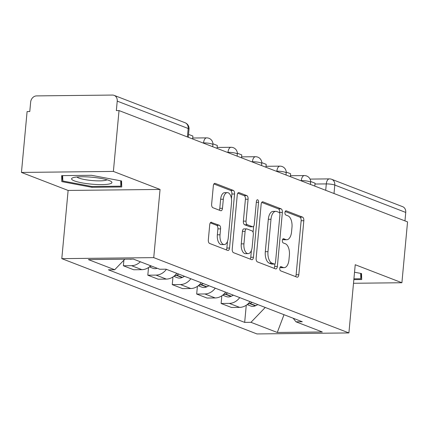 <?xml version="1.0" encoding="UTF-8"?>
<svg xmlns="http://www.w3.org/2000/svg" width="429" height="429" viewBox="0 0 429 429"><rect width="100%" height="100%" fill="white"/><g stroke="black" fill="none" stroke-linecap="round" stroke-linejoin="round"><path stroke-width="0.64" d="M279.778 268.339A2.14 1.094 89.4 0 0 280.657 270.855L296.991 277.155A3.062 1.56 89.4 0 0 297.302 277.214A3.062 1.56 89.4 0 0 298.809 274.748L303.818 220.715A3.062 1.56 89.4 0 0 302.563 217.122L286.223 210.821A2.14 1.094 89.4 0 0 286.009 210.778A2.14 1.094 89.4 0 0 284.953 212.505A2.14 1.094 89.4 0 0 285.837 215.02L287.95 215.835A9.792 4.998 89.4 0 1 291.977 227.343L291.559 231.842A9.792 4.998 89.4 0 1 286.749 239.736A9.792 4.998 89.4 0 1 285.752 239.554L283.639 238.733A2.14 1.094 89.4 0 0 283.419 238.696A2.14 1.094 89.4 0 0 282.362 240.422A2.14 1.094 89.4 0 0 283.247 242.937L285.36 243.752A9.792 4.998 89.4 0 1 289.387 255.255L288.969 259.76A9.792 4.998 89.4 0 1 284.159 267.653A9.792 4.998 89.4 0 1 283.161 267.465L281.049 266.65A2.14 1.094 89.4 0 0 280.829 266.613A2.14 1.094 89.4 0 0 279.778 268.339M211.551 222.27A3.062 1.56 89.4 0 0 211.24 222.217A3.062 1.56 89.4 0 0 209.733 224.683L208.328 239.838A3.062 1.56 89.4 0 0 209.588 243.436L227.729 250.434A3.062 1.56 89.4 0 0 228.04 250.493A3.062 1.56 89.4 0 0 229.547 248.026L234.556 193.994A3.062 1.56 89.4 0 0 233.301 190.401L215.154 183.398A3.062 1.56 89.4 0 0 214.843 183.344A3.062 1.56 89.4 0 0 213.342 185.811L211.642 204.118A3.062 1.56 89.4 0 0 212.902 207.716L220.667 210.709A3.062 1.56 89.4 0 0 220.978 210.768A3.062 1.56 89.4 0 0 222.479 208.301L223.321 199.222A8.183 4.177 89.4 0 1 227.349 192.621A8.183 4.177 89.4 0 1 231.547 202.391L228.249 237.966A8.183 4.177 89.4 0 1 224.228 244.562A8.183 4.177 89.4 0 1 220.023 234.792L220.576 228.861A3.062 1.56 89.4 0 0 219.316 225.268L210.929 222.281M153.738 257.631L160.06 189.436L113.385 171.423L119.031 110.569L407.55 221.884L401.903 282.738L355.228 264.731L348.9 332.925L153.738 257.631L61.803 258.639L256.966 333.939L348.9 332.925M256.145 258.285A3.062 1.56 89.4 0 0 257.4 261.883L275.547 268.881A3.062 1.56 89.4 0 0 275.858 268.94A3.062 1.56 89.4 0 0 277.359 266.473L282.373 212.441A3.062 1.56 89.4 0 0 281.113 208.848L262.972 201.85A3.062 1.56 89.4 0 0 262.661 201.791A3.062 1.56 89.4 0 0 261.154 204.258L256.145 258.285M251.635 259.658L233.494 252.66A3.062 1.56 89.4 0 1 232.234 249.061L237.248 195.034A3.062 1.56 89.4 0 1 238.749 192.567A3.062 1.56 89.4 0 1 239.066 192.626L246.831 195.619A3.062 1.56 89.4 0 1 248.085 199.217L246.053 221.128A3.062 1.56 89.4 0 0 247.313 224.721L252.466 226.71A3.062 1.56 89.4 0 0 252.778 226.769A3.062 1.56 89.4 0 0 254.279 224.303L256.397 201.485A2.14 1.094 89.4 0 1 257.448 199.758A2.14 1.094 89.4 0 1 258.548 202.316L253.453 257.25A3.062 1.56 89.4 0 1 251.946 259.717A3.062 1.56 89.4 0 1 251.635 259.658M113.385 171.423L21.45 172.437L27.097 111.583L29.778 111.551L30.657 102.07A6.237 5.255 -68.9 0 1 36.583 95.898L112.436 95.061A6.237 5.255 -68.9 0 1 114.114 95.361L185.071 122.737A6.237 5.255 111.1 0 1 188.186 128.496L117.23 101.121A6.237 5.255 -68.9 0 0 114.114 95.361M21.45 172.437L68.125 190.444L61.803 258.639M119.031 110.569L116.35 110.602L117.23 101.121M334.009 193.511L334.792 185.06A6.237 5.255 111.1 0 0 331.676 179.301L402.633 206.676A6.237 5.255 111.1 0 1 405.748 212.435L334.792 185.06A6.237 1.067 -174.7 0 0 326.303 183.907L314.993 184.03M404.965 220.887L405.748 212.435M353.507 283.274L401.903 282.738M239.714 297.608A14.339 12.082 111.1 0 1 229.295 303.389L239.629 307.379A14.339 12.082 -68.9 0 0 250.053 301.598M239.629 307.379L231.456 307.47L221.117 303.48L221.831 295.812M229.295 303.389L221.117 303.48M197.394 286.384L196.68 294.053L207.019 298.042L215.197 297.951A14.339 12.082 -68.9 0 0 225.616 292.17M215.278 288.181A14.339 12.082 111.1 0 1 204.858 293.962L196.68 294.053M172.962 276.952L172.249 284.625L182.588 288.615L190.76 288.524A14.339 12.082 -68.9 0 0 201.18 282.743M190.846 278.753A14.339 12.082 111.1 0 1 180.421 284.534L172.249 284.625M148.525 267.524L147.812 275.198L158.151 279.188L166.329 279.097A14.339 12.082 -68.9 0 0 176.748 273.316M166.409 269.326A14.339 12.082 111.1 0 1 155.99 275.107L147.812 275.198M123.901 260.162L123.38 265.771L133.714 269.761L141.892 269.669A14.339 12.082 -68.9 0 0 150.692 265.76M140.353 261.77A14.339 12.082 111.1 0 1 131.553 265.68L123.38 265.771M293.152 318.227L295.999 321.825L322.318 331.976L277.284 332.47L250.97 322.318L265.24 307.459M124.834 259.191L114.699 269.744L108.403 269.814L244.675 322.388L250.97 322.318M114.699 269.744L88.385 259.593L133.414 259.095L159.727 269.251L166.028 269.181L302.3 321.755L295.999 321.825M353.845 279.633L361.706 279.547L361.524 273.552L354.531 272.233M160.06 189.436L68.125 190.444M61.647 175.633L61.83 181.628L91.876 187.296L121.745 186.964L121.563 180.968L91.511 175.3L61.647 175.633M246.262 305.239L244.675 322.388M277.284 332.47L284.014 314.698M62.387 175.622L61.83 181.628M120.705 180.807L120.865 186.175L91.929 186.497L91.876 187.296M280.024 267.321L280.48 267.498A9.792 4.998 89.4 0 0 281.478 267.68L284.159 267.653M286.749 239.736L284.068 239.768A9.792 4.998 89.4 0 1 283.07 239.58L282.614 239.403M295.565 276.603A3.062 1.56 89.4 0 0 296.128 274.78L301.142 220.747A3.062 1.56 89.4 0 0 299.882 217.149L285.205 211.492M279.638 213.063L279.692 212.473A3.062 1.56 89.4 0 0 278.432 208.875L261.717 202.429M274.115 268.329A3.062 1.56 89.4 0 0 274.678 266.5L274.925 263.856M274.244 264.028A2.14 1.094 89.4 0 0 274.463 264.066A2.14 1.094 89.4 0 0 275.515 262.339L279.912 214.913A2.14 1.094 89.4 0 0 279.032 212.398L276.802 211.535A9.792 4.998 89.4 0 0 275.804 211.352A9.792 4.998 89.4 0 0 270.994 219.246L267.986 251.662A9.792 4.998 89.4 0 0 272.013 263.165L274.244 264.028L271.562 264.055A2.14 1.094 89.4 0 0 271.782 264.098A2.14 1.094 89.4 0 0 271.997 264.049M275.804 211.352L273.123 211.379A9.792 4.998 89.4 0 0 268.313 219.273L270.994 219.246M271.562 264.055L269.332 263.197A9.792 4.998 89.4 0 1 265.304 251.694L268.313 219.273M237.811 193.206L244.149 195.651L246.831 195.619M252.778 226.769L250.096 226.796A3.062 1.56 89.4 0 1 249.785 226.737L244.632 224.753A3.062 1.56 89.4 0 1 243.372 221.155L245.409 199.244A3.062 1.56 89.4 0 0 244.149 195.651M253.652 226.222L253.094 232.25M251.405 250.456L250.772 257.277L253.453 257.25M243.945 243.865A8.183 4.177 89.4 0 0 248.15 253.636A8.183 4.177 89.4 0 0 252.172 247.04L253.335 234.507A3.062 1.56 89.4 0 0 252.075 230.909L246.922 228.925A3.062 1.56 89.4 0 0 246.611 228.866A3.062 1.56 89.4 0 0 245.109 231.333L243.945 243.865L241.264 243.892A8.183 4.177 89.4 0 0 245.468 253.668L248.15 253.636M246.611 228.866L243.929 228.893A3.062 1.56 89.4 0 0 242.428 231.36L245.109 231.333M241.264 243.892L242.428 231.36M250.209 259.105A3.062 1.56 89.4 0 0 250.772 257.277M224.228 244.562L221.546 244.594A8.183 4.177 89.4 0 1 217.342 234.819L217.894 228.893A3.062 1.56 89.4 0 0 216.634 225.295L210.296 222.855M227.349 192.621L224.667 192.653A8.183 4.177 89.4 0 0 220.645 199.249L223.321 199.222M219.24 210.156A3.062 1.56 89.4 0 0 219.798 208.328L220.645 199.249M231.451 198.643L231.874 194.026A3.062 1.56 89.4 0 0 230.62 190.428L213.905 183.982M226.303 249.882A3.062 1.56 89.4 0 0 226.866 248.053L227.483 241.382M247.699 304.14A7.872 6.633 -68.9 0 0 249.651 303.614L250.021 303.448A23.692 19.965 -68.9 0 0 252.107 302.391M257.824 304.595A23.692 19.965 111.1 0 1 255.738 305.652L255.368 305.818A7.872 6.633 111.1 0 1 250.724 306.006L247.125 304.617M310.66 181.488L315.074 183.194L314.806 186.1M360.666 273.391L360.832 278.759L353.92 278.834M361.315 273.509L360.832 278.759M109.282 183.993A20.265 3.475 -174.7 0 0 111.09 181.429A20.265 3.475 -174.7 0 0 94.048 177.429A20.265 3.475 -174.7 0 0 74.222 177.381A20.265 3.475 -174.7 0 0 72.614 177.858A20.265 3.475 -174.7 0 0 83.521 183.129A20.265 3.475 -174.7 0 0 109.282 183.993M76.947 176.984A15.342 2.628 -174.7 0 0 89.345 180.26A15.342 2.628 -174.7 0 0 105.282 180.4A15.342 2.628 -174.7 0 0 106.987 179.772M91.929 186.497L62.816 181.006L62.65 175.622M121.353 180.931L120.865 186.175M223.268 294.712A7.872 6.633 -68.9 0 0 225.214 294.187L225.59 294.021A23.692 19.965 -68.9 0 0 227.67 292.964M233.387 295.168A23.692 19.965 111.1 0 1 231.306 296.224L230.931 296.391A7.872 6.633 111.1 0 1 226.287 296.578L222.689 295.19M286.223 172.061L290.637 173.766L290.369 176.673M198.831 285.285A7.872 6.633 -68.9 0 0 200.777 284.759L201.153 284.593A23.692 19.965 -68.9 0 0 203.239 283.537M208.955 285.741A23.692 19.965 111.1 0 1 206.869 286.797L206.499 286.963A7.872 6.633 111.1 0 1 201.85 287.151L198.252 285.762M261.787 162.634L266.205 164.339L265.932 167.246M174.399 275.858A7.872 6.633 -68.9 0 0 176.346 275.332L176.716 275.166A23.692 19.965 -68.9 0 0 178.802 274.11M184.518 276.314A23.692 19.965 111.1 0 1 182.432 277.37L182.062 277.536A7.872 6.633 111.1 0 1 177.418 277.724L173.82 276.335M237.355 153.207L241.768 154.912L241.5 157.818M149.962 266.43A7.872 6.633 -68.9 0 0 151.496 266.071M157.212 268.275A7.872 6.633 111.1 0 1 152.981 268.297L149.383 266.908M212.918 143.779L217.331 145.485L217.063 148.391M131.859 259.111A7.872 6.633 111.1 0 1 129.494 259.137M188.546 134.379L192.9 136.057L192.626 138.964M325.708 190.31L326.303 183.907A6.237 3.185 89.4 0 1 329.365 178.882L310.044 179.097M155.99 275.107L166.329 279.097M180.421 284.534L190.76 288.524M204.858 293.962L215.197 297.951M131.553 265.68L141.892 269.669M203.534 143.173L203.561 142.889L202.82 142.895M227.965 152.601L227.992 152.316L227.252 152.322M252.402 162.028L252.429 161.744L251.689 161.749M276.839 171.455L276.866 171.171L276.126 171.176M301.271 180.882L301.297 180.598L300.557 180.604M310.451 184.422L310.639 182.384A6.237 1.067 -174.7 0 0 307.566 181.161A6.237 1.067 -174.7 0 0 301.297 180.598A6.237 3.185 -90.6 0 1 304.365 175.574L290.454 175.724M286.014 174.994L286.202 172.957A6.237 1.067 -174.7 0 0 283.129 171.734A6.237 1.067 -174.7 0 0 276.866 171.171A6.237 3.185 -90.6 0 1 279.928 166.146L266.023 166.296M261.583 165.567L261.77 163.529A6.237 1.067 -174.7 0 0 258.692 162.307A6.237 1.067 -174.7 0 0 252.429 161.744A6.237 3.185 -90.6 0 1 255.491 156.719L241.586 156.869M237.146 156.14L237.334 154.102A6.237 1.067 -174.7 0 0 234.261 152.88A6.237 1.067 -174.7 0 0 227.992 152.316A6.237 3.185 -90.6 0 1 231.059 147.292L217.149 147.442M212.709 146.713L212.902 144.675A6.237 1.067 -174.7 0 0 209.824 143.452A6.237 1.067 -174.7 0 0 203.561 142.889A6.237 3.185 -90.6 0 1 206.622 137.865L192.718 138.015M187.398 136.948L188.186 128.496A6.237 1.067 -174.7 0 1 189.033 129.129A6.237 6.237 0 0 0 185.071 122.737M280.48 267.498L283.161 267.465M283.199 238.738L283.639 238.733M283.07 239.58L285.752 239.554M285.789 210.827L286.223 210.821M299.882 217.149L302.563 217.122M301.142 220.747L303.818 220.715M296.128 274.78L298.809 274.748M280.609 266.656L281.049 266.65M262.35 201.855L262.972 201.85M278.432 208.875L281.113 208.848M279.692 212.473L282.373 212.441M274.678 266.5L277.359 266.473M265.304 251.694L267.986 251.662M269.332 263.197L272.013 263.165M238.444 192.632L239.066 192.626M245.409 199.244L248.085 199.217M243.372 221.155L246.053 221.128M244.632 224.753L247.313 224.721M249.785 226.737L252.466 226.71M256.317 202.343L258.548 202.316M216.634 225.295L219.316 225.268M217.894 228.893L220.576 228.861M217.342 234.819L220.023 234.792M219.798 208.328L222.479 208.301M214.532 183.408L215.154 183.398M230.62 190.428L233.301 190.401M231.874 194.026L234.556 193.994M226.866 248.053L229.547 248.026M249.651 303.614L255.368 305.818M250.021 303.448L255.738 305.652M225.214 294.187L230.931 296.391M225.59 294.021L231.306 296.224M200.777 284.759L206.499 286.963M201.153 284.593L206.869 286.797M176.346 275.332L182.062 277.536M176.716 275.166L182.432 277.37M310.639 182.384A6.237 6.237 0 0 0 304.365 175.574M286.202 172.957A6.237 6.237 0 0 0 279.928 166.146M261.77 163.529A6.237 6.237 0 0 0 255.491 156.719M237.334 154.102A6.237 6.237 0 0 0 231.059 147.292M212.902 144.675A6.237 6.237 0 0 0 206.622 137.865M188.277 137.285L189.033 129.129M331.676 179.301A6.237 6.237 0 0 0 329.365 178.882M271.782 264.098L274.463 264.066"/></g></svg>
